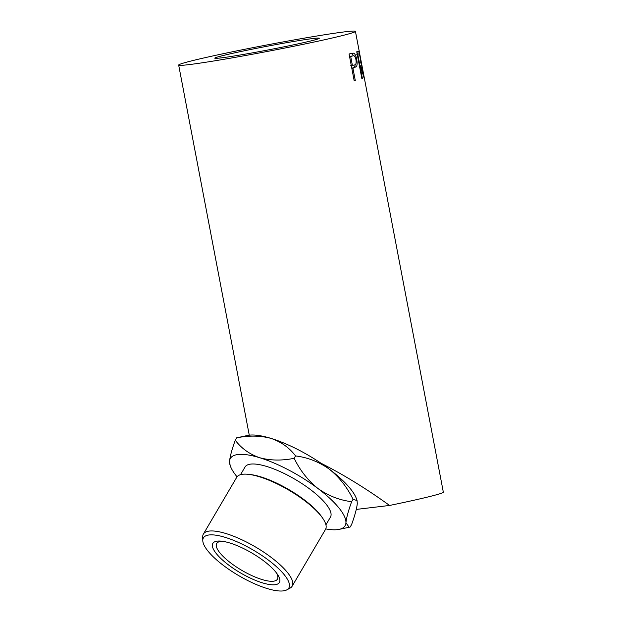 <?xml version="1.0" encoding="UTF-8"?>
<svg xmlns="http://www.w3.org/2000/svg" width="622" height="622" viewBox="0 0 622 622"><rect width="100%" height="100%" fill="white"/><g stroke="black" fill="none" stroke-linecap="round" stroke-linejoin="round"><path stroke-width="0.93" d="M351.64 501.69C339.526 500.205 328.292 495.796 317.928 488.472C307.991 480.487 300.068 470.434 294.167 458.313C281.883 460.793 270.407 460.599 259.732 457.738C249.57 454.239 241.414 448.4 235.248 440.221L236.648 437.841L247.696 435.439A66.5 19.741 30.4 0 1 249.321 435.175A66.5 19.741 30.4 0 1 271.083 438.409C281.237 441.915 289.401 447.754 295.567 455.926C307.696 457.427 318.93 461.827 329.279 469.143C339.247 477.167 347.162 487.22 353.039 499.303L357.051 500.578L357.285 503.478C356.841 508.236 354.944 515.273 351.585 524.587L350.186 526.974L349.16 527.277L345.933 522.799C346.384 518.04 348.281 510.996 351.64 501.69L353.039 499.303M236.648 437.841C248.924 435.361 260.408 435.548 271.083 438.409A66.5 19.741 30.4 0 1 320.936 463.188C343.741 474.773 366.615 488.861 389.574 505.453L356.282 509.418M325.757 528.91A66.5 19.741 -149.6 0 0 337.513 529.633A66.5 19.741 -149.6 0 0 339.138 529.369A66.5 19.741 -149.6 0 0 345.933 522.799A66.5 19.741 -149.6 0 0 317.928 488.472A66.5 19.741 -149.6 0 0 259.732 457.738A66.5 19.741 -149.6 0 0 229.549 461.337L230.132 465.349A66.5 19.741 -149.6 0 0 237.052 476.81M283.181 590.9A49.511 14.695 -149.6 0 0 286.789 589.874A49.511 14.695 -149.6 0 0 264.941 557.584A49.511 14.695 -149.6 0 0 209.07 534.967A49.511 14.695 -149.6 0 0 202.788 540.541A49.511 14.695 -149.6 0 0 234.618 573.142A49.511 14.695 -149.6 0 0 283.181 590.9M202.788 540.541L202.71 536.864A51.471 15.278 30.4 0 1 203.378 534.08A51.471 15.278 30.4 0 1 209.241 531.071A51.471 15.278 30.4 0 1 263.588 552.025A51.471 15.278 30.4 0 1 292.146 586.204A51.471 15.278 30.4 0 1 290.031 588.148L286.789 589.874M247.89 474.283L249.702 474.462A49.511 14.695 30.4 0 1 321.652 516.719L322.686 518.212A51.471 15.278 -149.6 0 0 247.89 474.283A51.471 15.278 -149.6 0 0 242.603 474.267A51.471 15.278 -149.6 0 0 236.741 477.276L203.378 534.08M292.146 586.204L325.5 529.408A51.471 15.278 -149.6 0 0 322.686 518.212M275.01 584.734A38.595 11.46 30.4 0 1 228.608 565.017A38.595 11.46 30.4 0 1 217.241 541.132A38.595 11.46 30.4 0 1 221.207 541.14A38.595 11.46 30.4 0 1 277.288 574.083A38.595 11.46 30.4 0 1 275.01 584.734M222.87 541.35A35.205 10.45 -149.6 0 0 220.717 541.435A35.205 10.45 -149.6 0 0 216.713 543.496A35.205 10.45 -149.6 0 0 236.243 566.875A35.205 10.45 -149.6 0 0 273.416 581.212A35.205 10.45 -149.6 0 0 277.428 579.152A35.205 10.45 -149.6 0 0 276.3 572.73M291.197 45.336A53.204 1.905 169.2 0 1 214.784 58.18A53.204 1.905 169.2 0 1 242.899 51.09A53.204 1.905 169.2 0 1 319.304 38.245A53.204 1.905 169.2 0 1 291.197 45.336M325.928 524.82L330.438 517.139A49.511 14.695 -149.6 0 0 302.961 484.258A49.511 14.695 -149.6 0 0 250.689 464.098A49.511 14.695 -149.6 0 0 245.045 466.998L240.543 474.672M353.747 67.969A89.972 3.227 -10.8 0 1 352.923 68.187L355.294 80.596A89.972 3.227 -10.8 0 1 354.206 80.883L349.074 54.005A89.972 3.227 -10.8 0 0 351.376 53.391L353.762 53.142C355.053 53.85 356.033 55.957 356.694 59.455C357.386 63.063 357.253 65.504 356.289 66.795L352.005 68.272L354.486 67.114L355.279 64.571M364.165 77.587A89.972 3.227 -10.8 0 1 364.002 77.727L360.402 65.916A89.972 3.227 -10.8 0 1 360.029 66.064L362.393 78.473A89.972 3.227 -10.8 0 1 361.872 78.66L356.748 51.774A89.972 3.227 -10.8 0 0 357.821 51.377L358.707 51.362L360.395 57.908C361.452 63.133 361.623 65.738 360.892 65.714L363.979 77.618M357.821 51.377L356.803 51.719M389.574 505.453A89.972 3.227 -10.8 0 0 395.786 504.162A89.972 3.227 -10.8 0 0 443.331 492.165L355.426 31.357A89.972 3.227 -10.8 0 0 226.214 53.08A89.972 3.227 -10.8 0 0 178.669 65.069A89.972 3.227 -10.8 0 0 307.882 43.346A89.972 3.227 -10.8 0 0 355.426 31.357M294.167 458.313L295.567 455.926M235.248 440.221C231.913 449.449 230.008 456.494 229.549 461.337A66.5 19.741 -149.6 0 0 230.132 465.349M320.936 463.188A66.5 19.741 30.4 0 1 329.279 469.143A66.5 19.741 30.4 0 1 356.701 499.458L357.051 500.578M356.826 51.75L357.619 54.168M359.329 63.335L359.376 65.551M360.892 65.714L358.987 66.072M360.402 65.916L359.477 66.087M360.029 66.064L359.493 66.157M362.393 78.473L361.856 78.566M357.253 54.441L357.79 54.347L359.5 63.304L360.371 63.001C360.97 63.242 360.931 61.586 360.262 58.017C359.602 54.604 359.073 53.259 358.669 53.997L356.771 54.347M359.5 63.304L358.964 63.405M357.79 54.347A89.972 3.227 -10.8 0 0 358.669 53.997L356.927 54.293M351.43 53.375L353.731 55.786M353.762 53.142L351.959 53.461M356.694 59.455L355.94 59.588M356.289 66.795L354.486 67.114M352.923 68.187L351.819 68.381M355.294 80.596L354.19 80.79M349.572 56.61A88.021 3.157 -10.8 0 0 350.948 56.229L353.148 55.817L350.948 56.229M354.361 64.96C355.901 65.022 356.437 63.265 355.963 59.689C355.115 56.314 354.035 55.055 352.721 55.918A89.972 3.227 -10.8 0 1 350.691 56.47L352.402 65.434L354.361 64.96M352.402 65.434L350.668 65.73M350.691 56.47L349.587 56.664M339.138 529.369L349.066 527.293M249.267 435.182L178.669 65.069"/></g></svg>
